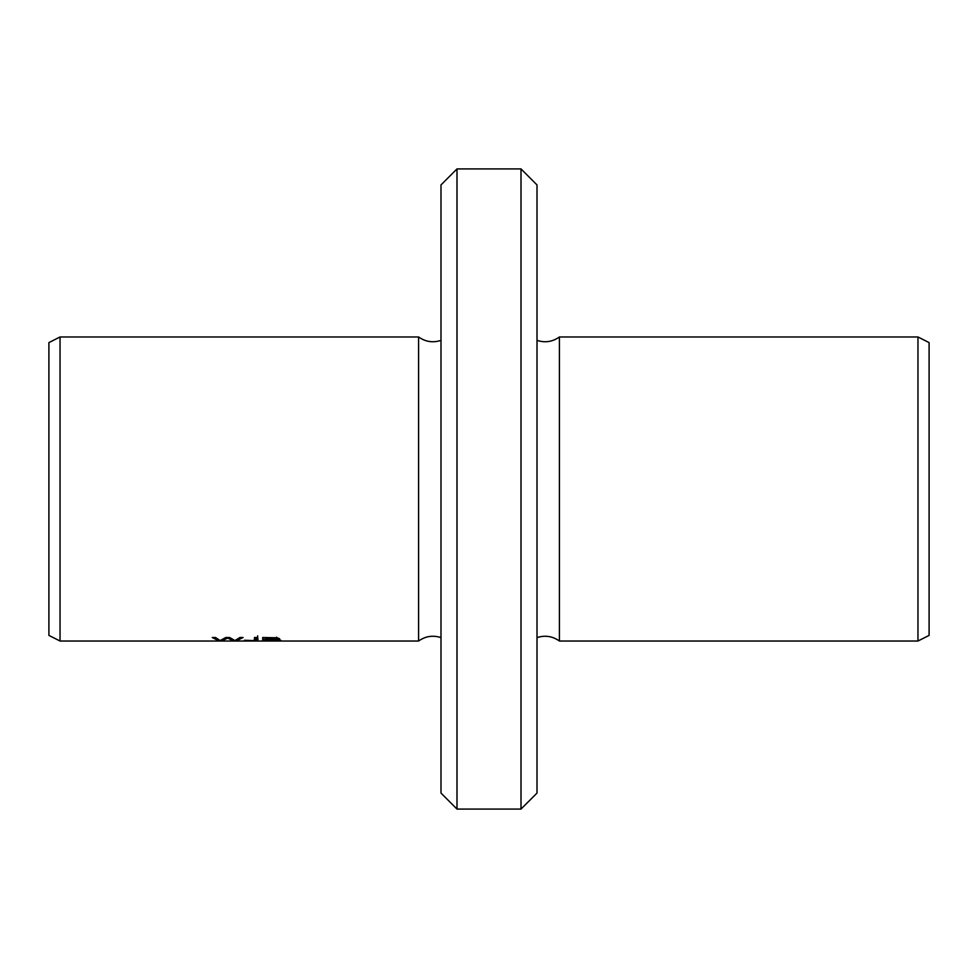 <?xml version="1.0" encoding="UTF-8"?>
<svg xmlns="http://www.w3.org/2000/svg" width="978" height="978" viewBox="0 0 978 978"><rect width="100%" height="100%" fill="white"/><g stroke="black" fill="none" stroke-linecap="round" stroke-linejoin="round"><path stroke-width="1.47" d="M440.992 637.607C432.948 635.015 425.479 636.152 418.584 641.03L418.584 336.97L60.037 336.97L48.9 342.606L48.9 635.394L60.037 641.03L60.037 336.97M279.904 640.566L273.632 640.602M254.463 639.869L257.727 640.125M257.41 640.456L254.463 640.223M262.715 640.798L280.833 640.235L276.322 639.526L279.659 638.781L277.226 637.79L262.715 637.497L262.715 640.798M218.607 640.798L221.847 640.798L227.654 638.108L233.461 640.798L236.529 640.798L243.106 637.497L239.916 637.497L234.952 640.566L229.647 637.497L225.808 637.497L220.16 640.566L215.502 637.497L212.238 637.497L218.607 640.798L218.607 639.82M244.451 640.248L246.065 640.7C260.82 641.275 257.752 639.893 257.654 637.497L254.463 637.497C255.197 639.074 254.683 640.101 252.947 640.59L244.451 640.248M456.995 809.075L440.992 793.072L440.992 184.928L456.995 168.925L521.005 168.925L521.005 809.075L456.995 809.075L456.995 168.925M929.1 635.394L929.1 342.606L917.963 336.97L917.963 641.03L929.1 635.394M537.008 637.607C545.052 635.015 552.521 636.152 559.416 641.03L559.416 336.97L917.963 336.97M521.005 168.925L537.008 184.928L537.008 793.072L521.005 809.075M48.9 619.429L48.9 635.394M265.882 639.759C274.537 639.624 277.862 639.881 275.857 640.541L265.882 640.602L265.882 637.497M265.882 639.184L262.715 639.184M277.385 637.815L276.627 637.888M277.544 638.634L277.544 640.235L275.857 640.541M265.882 638.096L276.542 638.781L265.882 639.355M221.847 640.798L221.847 639.905M216.859 638.658L214.512 637.497M240.759 637.497L238.656 638.536M236.529 640.798L236.529 639.881M233.461 640.798L233.461 639.832M227.654 638.108L227.654 637.497M230.759 638.316L229.182 637.497M226.15 637.497L224.989 638.108M254.463 638.634L254.463 637.497M257.654 635.859L257.654 637.9M257.654 638.573L254.463 639.172M418.584 641.03L60.037 641.03M559.416 641.03L917.963 641.03M559.416 336.97C552.521 341.848 545.052 342.985 537.008 340.393M418.584 336.97C425.479 341.848 432.948 342.985 440.992 340.393M276.542 637.155L276.542 638.781"/></g></svg>
